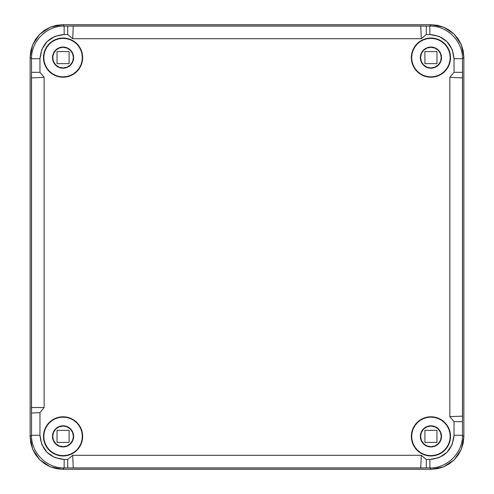 <?xml version="1.0" encoding="UTF-8"?>
<svg xmlns="http://www.w3.org/2000/svg" width="494" height="494" viewBox="0 0 494 494"><rect width="100%" height="100%" fill="white"/><g stroke="black" fill="none" stroke-linecap="round" stroke-linejoin="round"><path stroke-width="0.74" d="M463.86 436.653L463.86 57.347L463.23 50.975L461.371 44.855L458.358 39.211L454.295 34.259L449.349 30.202L443.705 27.182L437.579 25.33L431.213 24.7L62.787 24.7L56.421 25.33L50.295 27.182L44.651 30.202L39.705 34.259L35.642 39.211L32.629 44.855L30.77 50.975L30.14 57.347L30.14 436.653L30.77 443.025L32.629 449.145L35.642 454.789L39.705 459.741L44.651 463.798L50.295 466.818L56.421 468.67L62.787 469.3L431.213 469.3L437.579 468.67L443.705 466.818L449.349 463.798L454.295 459.741L458.358 454.789L461.371 449.145L463.23 443.025L463.86 436.653L461.371 449.145L454.295 459.741L443.705 466.818L431.213 469.3L62.787 469.3L50.295 466.818L39.705 459.741L32.629 449.145L30.14 436.653L30.14 57.347L32.629 44.855L39.705 34.259L50.295 27.182L62.787 24.7L431.213 24.7L443.705 27.182L454.295 34.259L461.371 44.855L463.86 57.347L463.86 436.653L463.86 57.347L462.483 58.724L462.483 435.276L463.86 436.653L463.23 443.025L461.371 449.145L458.358 454.789L454.295 459.741L449.349 463.798L443.705 466.818L437.579 468.67L431.213 469.3L429.836 467.923L64.164 467.923L62.787 469.3L431.213 469.3L62.787 469.3L56.421 468.67L50.295 466.818L44.651 463.798L39.705 459.741L35.642 454.789L32.629 449.145L30.77 443.025L30.14 436.653L31.517 435.276L31.517 58.724L30.14 57.347L30.14 436.653L30.14 57.347L30.77 50.975L32.629 44.855L35.642 39.211L39.705 34.259L44.651 30.202L50.295 27.182L56.421 25.33L62.787 24.7L64.164 26.077L429.836 26.077L431.213 24.7L62.787 24.7L431.213 24.7L437.579 25.33L443.705 27.182L449.349 30.202L454.295 34.259L458.358 39.211L461.371 44.855L463.23 50.975L463.86 57.347L463.86 436.653L462.483 435.276C462.884 452.726 447.286 468.324 429.836 467.923L431.213 469.3L443.705 466.818L454.295 459.741L461.371 449.145L463.86 436.653M57.032 63.652L57.032 51.592L69.098 51.592L69.098 63.652L57.032 63.652L57.032 51.592L69.098 51.592L69.098 63.652L57.032 63.652M424.902 63.652L424.902 51.592L436.968 51.592L436.968 63.652L424.902 63.652L424.902 51.592L436.968 51.592L436.968 63.652L424.902 63.652M436.968 430.348L436.968 442.408L424.902 442.408L424.902 430.348L436.968 430.348L436.968 442.408L424.902 442.408L424.902 430.348L436.968 430.348M69.098 430.348L69.098 442.408L57.032 442.408L57.032 430.348L69.098 430.348L69.098 442.408L57.032 442.408L57.032 430.348L69.098 430.348M63.065 417.109A19.266 19.266 0 0 0 43.799 436.375A19.266 19.266 0 0 0 63.065 455.647L63.065 455.968A19.593 19.593 0 0 1 43.472 436.375A19.593 19.593 0 0 1 63.065 416.788L63.065 417.109L59.305 417.479L55.692 418.579L52.358 420.357L49.443 422.753L47.047 425.674L45.263 429.002L44.17 432.621L43.799 436.375L44.17 440.135L45.263 443.748L47.047 447.082L49.443 450.003L52.358 452.399L55.692 454.177L59.305 455.277L63.065 455.647L66.826 455.277L70.438 454.177L73.773 452.399L76.687 450.003L79.083 447.082L80.868 443.748L81.961 440.135L82.331 436.375L81.961 432.621L80.868 429.002L79.083 425.674L76.687 422.753L73.773 420.357L70.438 418.579L66.826 417.479L63.065 417.109L63.065 416.788L59.243 417.164L55.569 418.276L52.179 420.085L49.215 422.524L46.776 425.495L44.966 428.878L43.849 432.553L43.472 436.375L43.849 440.197L44.966 443.871L46.776 447.261L49.215 450.232L52.179 452.665L55.569 454.474L59.243 455.591L63.065 455.968L66.888 455.591L70.562 454.474L73.952 452.665L76.916 450.232L79.355 447.261L81.164 443.871L82.282 440.197L82.659 436.375L82.282 432.553L81.164 428.878L79.355 425.495L76.916 422.524L73.952 420.085L70.562 418.276L66.888 417.164L63.065 416.788A19.593 19.593 0 0 1 82.659 436.375A19.593 19.593 0 0 1 63.065 455.968L63.065 455.647A19.266 19.266 0 0 0 82.331 436.375A19.266 19.266 0 0 0 63.065 417.109M430.935 417.109A19.266 19.266 0 0 0 411.669 436.375A19.266 19.266 0 0 0 430.935 455.647L430.935 455.968A19.593 19.593 0 0 1 411.341 436.375A19.593 19.593 0 0 1 430.935 416.788L430.935 417.109L427.174 417.479L423.562 418.579L420.227 420.357L417.313 422.753L414.917 425.674L413.132 429.002L412.039 432.621L411.669 436.375L412.039 440.135L413.132 443.748L414.917 447.082L417.313 450.003L420.227 452.399L423.562 454.177L427.174 455.277L430.935 455.647L434.695 455.277L438.308 454.177L441.642 452.399L444.557 450.003L446.953 447.082L448.737 443.748L449.83 440.135L450.201 436.375L449.83 432.621L448.737 429.002L446.953 425.674L444.557 422.753L441.642 420.357L438.308 418.579L434.695 417.479L430.935 417.109L430.935 416.788L427.112 417.164L423.438 418.276L420.048 420.085L417.084 422.524L414.645 425.495L412.836 428.878L411.718 432.553L411.341 436.375L411.718 440.197L412.836 443.871L414.645 447.261L417.084 450.232L420.048 452.665L423.438 454.474L427.112 455.591L430.935 455.968L434.757 455.591L438.431 454.474L441.821 452.665L444.785 450.232L447.224 447.261L449.034 443.871L450.151 440.197L450.528 436.375L450.151 432.553L449.034 428.878L447.224 425.495L444.785 422.524L441.821 420.085L438.431 418.276L434.757 417.164L430.935 416.788A19.593 19.593 0 0 1 450.528 436.375A19.593 19.593 0 0 1 430.935 455.968L430.935 455.647A19.266 19.266 0 0 0 450.201 436.375A19.266 19.266 0 0 0 430.935 417.109M430.935 38.353A19.266 19.266 0 0 0 411.669 57.625A19.266 19.266 0 0 0 430.935 76.891L430.935 77.212A19.593 19.593 0 0 1 411.341 57.625A19.593 19.593 0 0 1 430.935 38.032L430.935 38.353L427.174 38.723L423.562 39.823L420.227 41.601L417.313 43.997L414.917 46.918L413.132 50.252L412.039 53.865L411.669 57.625L412.039 61.38L413.132 64.998L414.917 68.326L417.313 71.247L420.227 73.643L423.562 75.421L427.174 76.521L430.935 76.891L434.695 76.521L438.308 75.421L441.642 73.643L444.557 71.247L446.953 68.326L448.737 64.998L449.83 61.38L450.201 57.625L449.83 53.865L448.737 50.252L446.953 46.918L444.557 43.997L441.642 41.601L438.308 39.823L434.695 38.723L430.935 38.353L430.935 38.032L427.112 38.409L423.438 39.526L420.048 41.335L417.084 43.768L414.645 46.739L412.836 50.129L411.718 53.803L411.341 57.625L411.718 61.447L412.836 65.122L414.645 68.505L417.084 71.476L420.048 73.915L423.438 75.724L427.112 76.836L430.935 77.212L434.757 76.836L438.431 75.724L441.821 73.915L444.785 71.476L447.224 68.505L449.034 65.122L450.151 61.447L450.528 57.625L450.151 53.803L449.034 50.129L447.224 46.739L444.785 43.768L441.821 41.335L438.431 39.526L434.757 38.409L430.935 38.032A19.593 19.593 0 0 1 450.528 57.625A19.593 19.593 0 0 1 430.935 77.212L430.935 76.891A19.266 19.266 0 0 0 450.201 57.625A19.266 19.266 0 0 0 430.935 38.353M63.065 38.353A19.266 19.266 0 0 0 43.799 57.625A19.266 19.266 0 0 0 63.065 76.891L63.065 77.212A19.593 19.593 0 0 1 43.472 57.625A19.593 19.593 0 0 1 63.065 38.032L63.065 38.353L59.305 38.723L55.692 39.823L52.358 41.601L49.443 43.997L47.047 46.918L45.263 50.252L44.17 53.865L43.799 57.625L44.17 61.38L45.263 64.998L47.047 68.326L49.443 71.247L52.358 73.643L55.692 75.421L59.305 76.521L63.065 76.891L66.826 76.521L70.438 75.421L73.773 73.643L76.687 71.247L79.083 68.326L80.868 64.998L81.961 61.38L82.331 57.625L81.961 53.865L80.868 50.252L79.083 46.918L76.687 43.997L73.773 41.601L70.438 39.823L66.826 38.723L63.065 38.353L63.065 38.032L59.243 38.409L55.569 39.526L52.179 41.335L49.215 43.768L46.776 46.739L44.966 50.129L43.849 53.803L43.472 57.625L43.849 61.447L44.966 65.122L46.776 68.505L49.215 71.476L52.179 73.915L55.569 75.724L59.243 76.836L63.065 77.212L66.888 76.836L70.562 75.724L73.952 73.915L76.916 71.476L79.355 68.505L81.164 65.122L82.282 61.447L82.659 57.625L82.282 53.803L81.164 50.129L79.355 46.739L76.916 43.768L73.952 41.335L70.562 39.526L66.888 38.409L63.065 38.032A19.593 19.593 0 0 1 82.659 57.625A19.593 19.593 0 0 1 63.065 77.212L63.065 76.891A19.266 19.266 0 0 0 82.331 57.625A19.266 19.266 0 0 0 63.065 38.353M63.065 47.282A10.337 10.337 0 0 0 52.728 57.625A10.337 10.337 0 0 0 63.065 67.962L63.065 68.203A10.578 10.578 0 0 1 52.488 57.625A10.578 10.578 0 0 1 63.065 47.047L63.065 47.047A10.578 10.578 0 0 1 73.643 57.625A10.578 10.578 0 0 1 63.065 68.203L63.065 67.962A10.337 10.337 0 0 0 73.402 57.625A10.337 10.337 0 0 0 63.065 47.282L59.107 48.072L55.754 50.314L53.513 53.667L52.728 57.625L53.513 61.577L55.754 64.936L59.107 67.178L63.065 67.962L67.023 67.178L70.376 64.936L72.618 61.577L73.402 57.625L72.618 53.667L70.376 50.314L67.023 48.072L63.065 47.282M430.935 67.962A10.337 10.337 0 0 0 441.272 57.625A10.337 10.337 0 0 0 430.935 47.282L430.935 47.047A10.578 10.578 0 0 1 441.513 57.625A10.578 10.578 0 0 1 430.935 68.203L430.935 68.203A10.578 10.578 0 0 1 420.357 57.625A10.578 10.578 0 0 1 430.935 47.047L430.935 47.282A10.337 10.337 0 0 0 420.598 57.625A10.337 10.337 0 0 0 430.935 67.962L434.893 67.178L438.246 64.936L440.487 61.577L441.272 57.625L440.487 53.667L438.246 50.314L434.893 48.072L430.935 47.282L426.977 48.072L423.624 50.314L421.382 53.667L420.598 57.625L421.382 61.577L423.624 64.936L426.977 67.178L430.935 67.962M430.935 426.038A10.337 10.337 0 0 0 420.598 436.375A10.337 10.337 0 0 0 430.935 446.718L430.935 446.953A10.578 10.578 0 0 1 420.357 436.375A10.578 10.578 0 0 1 430.935 425.797L430.935 425.797A10.578 10.578 0 0 1 441.513 436.375A10.578 10.578 0 0 1 430.935 446.953L430.935 446.718A10.337 10.337 0 0 0 441.272 436.375A10.337 10.337 0 0 0 430.935 426.038L426.977 426.822L423.624 429.064L421.382 432.423L420.598 436.375L421.382 440.333L423.624 443.686L426.977 445.928L430.935 446.718L434.893 445.928L438.246 443.686L440.487 440.333L441.272 436.375L440.487 432.423L438.246 429.064L434.893 426.822L430.935 426.038M63.065 446.718A10.337 10.337 0 0 0 73.402 436.375A10.337 10.337 0 0 0 63.065 426.038L63.065 425.797A10.578 10.578 0 0 1 73.643 436.375A10.578 10.578 0 0 1 63.065 446.953L63.065 446.953A10.578 10.578 0 0 1 52.488 436.375A10.578 10.578 0 0 1 63.065 425.797L63.065 426.038A10.337 10.337 0 0 0 52.728 436.375A10.337 10.337 0 0 0 63.065 446.718L67.023 445.928L70.376 443.686L72.618 440.333L73.402 436.375L72.618 432.423L70.376 429.064L67.023 426.822L63.065 426.038L59.107 426.822L55.754 429.064L53.513 432.423L52.728 436.375L53.513 440.333L55.754 443.686L59.107 445.928L63.065 446.718M426.303 34.531L429.836 34.531L439.086 36.383L446.94 41.613L452.177 49.474L454.029 58.724L454.029 72.322L449.861 77.336L449.861 416.664L454.029 421.678L454.029 435.276L452.177 444.526L446.94 452.387L439.086 457.617L429.836 459.469L426.303 459.469L421.289 455.301L72.711 455.301L67.697 459.469L64.164 459.469L54.914 457.617L47.06 452.387L41.823 444.526L39.971 435.276L39.971 412.644L44.139 407.538L44.139 77.336L39.971 72.322L39.971 58.724L41.823 49.474L47.06 41.613L54.914 36.383L64.164 34.531L67.697 34.531L72.711 38.699L421.289 38.699L426.303 34.531L429.836 34.531L429.836 26.077C447.286 25.676 462.884 41.274 462.483 58.724L463.86 57.347L461.371 44.855L454.295 34.259L443.705 27.182L431.213 24.7L429.836 26.077L426.303 26.077L426.303 34.531L421.289 38.699L72.711 38.699L73.254 25.997L420.746 25.997L421.289 38.699L420.746 25.997L426.303 26.077L426.303 34.531M32.629 44.855L30.14 57.347L31.517 58.724C31.116 41.274 46.714 25.676 64.164 26.077L62.787 24.7L50.295 27.182L39.705 34.259L32.629 44.855M50.295 466.818L62.787 469.3L64.164 467.923C46.714 468.324 31.116 452.726 31.517 435.276L30.14 436.653L32.629 449.145L39.705 459.741L50.295 466.818M63.065 68.203L59.014 67.394L55.587 65.103L53.29 61.67L52.488 57.625L53.29 53.574L55.587 50.141L59.014 47.85L63.065 47.047L67.116 47.85L70.543 50.141L72.84 53.574L73.643 57.625L72.84 61.67L70.543 65.103L67.116 67.394L63.065 68.203M430.935 47.047L434.986 47.85L438.413 50.141L440.71 53.574L441.513 57.625L440.71 61.67L438.413 65.103L434.986 67.394L430.935 68.203L426.884 67.394L423.457 65.103L421.16 61.67L420.357 57.625L421.16 53.574L423.457 50.141L426.884 47.85L430.935 47.047M430.935 446.953L426.884 446.15L423.457 443.859L421.16 440.426L420.357 436.375L421.16 432.33L423.457 428.897L426.884 426.606L430.935 425.797L434.986 426.606L438.413 428.897L440.71 432.33L441.513 436.375L440.71 440.426L438.413 443.859L434.986 446.15L430.935 446.953M63.065 425.797L67.116 426.606L70.543 428.897L72.84 432.33L73.643 436.375L72.84 440.426L70.543 443.859L67.116 446.15L63.065 446.953L59.014 446.15L55.587 443.859L53.29 440.426L52.488 436.375L53.29 432.33L55.587 428.897L59.014 426.606L63.065 425.797M31.443 77.879L44.139 77.336L44.139 407.538L31.443 407.538L31.443 77.879L44.139 77.336L39.971 72.322L39.971 58.724L31.517 58.724L31.517 72.322L39.971 72.322L31.517 72.322L31.443 77.879M449.861 77.336L462.557 77.879L462.557 416.121L449.861 416.664L449.861 77.336L462.557 77.879L462.483 58.724C462.884 41.274 447.286 25.676 429.836 26.077L429.836 34.531C444.52 35.976 452.584 44.04 454.029 58.724L462.483 58.724L454.029 58.724L454.029 72.322L462.483 72.322L454.029 72.322L449.861 77.336M73.254 468.003L72.711 455.301L421.289 455.301L420.746 468.003L73.254 468.003L72.711 455.301L67.697 459.469L64.164 459.469L64.164 467.923L67.697 467.923L67.697 459.469L67.697 467.923L73.254 468.003M429.836 459.469L426.303 459.469L426.303 467.923L429.836 467.923L429.836 459.469L429.836 467.923C447.286 468.324 462.884 452.726 462.483 435.276L454.029 435.276C452.584 449.96 444.52 458.031 429.836 459.469M462.483 435.276L462.483 421.678L454.029 421.678L454.029 435.276L462.483 435.276M31.517 58.724L39.971 58.724C41.416 44.04 49.48 35.969 64.164 34.531L64.164 26.077C46.714 25.676 31.116 41.274 31.517 58.724M64.164 34.531L67.697 34.531L67.697 26.077L64.164 26.077L64.164 34.531M64.164 467.923L64.164 459.469C49.48 458.024 41.416 449.96 39.971 435.276L31.517 435.276C31.116 452.726 46.714 468.324 64.164 467.923M39.971 435.276L39.971 412.644L31.517 413.003L31.517 435.276L39.971 435.276M449.861 416.664L462.557 416.121L462.483 421.678L454.029 421.678L449.861 416.664M420.746 468.003L421.289 455.301L426.303 459.469L426.303 467.923L420.746 468.003M73.254 25.997L67.697 26.077L67.697 34.531L72.711 38.699L73.254 25.997M31.443 407.538L44.139 407.538L39.971 412.644L31.517 413.003L31.443 407.538"/></g></svg>
